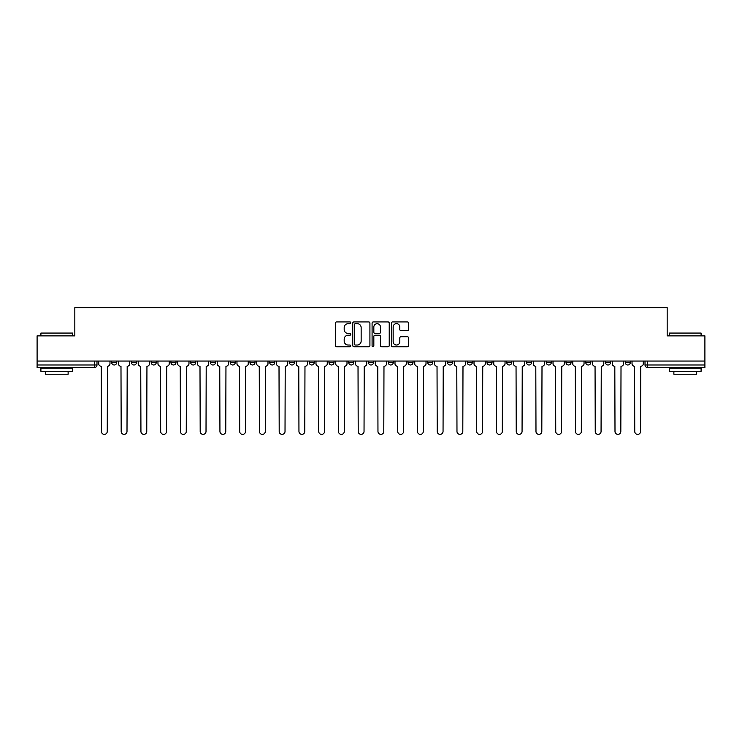 <?xml version="1.0" encoding="UTF-8"?>
<svg xmlns="http://www.w3.org/2000/svg" width="742" height="742" viewBox="0 0 742 742"><rect width="100%" height="100%" fill="white"/><g stroke="black" fill="none" stroke-linecap="round" stroke-linejoin="round"><path stroke-width="1.11" d="M350.743 322.789A0.872 0.872 0 0 0 349.872 321.917L336.664 321.917A1.243 1.243 0 0 0 335.421 323.16L335.421 345.531A1.243 1.243 0 0 0 336.664 346.774L349.872 346.774A0.872 0.872 0 0 0 350.743 345.902A0.872 0.872 0 0 0 349.872 345.03L348.165 345.03A3.979 3.979 0 0 1 344.186 341.051L344.186 339.187A3.979 3.979 0 0 1 348.165 335.217L349.872 335.217A0.872 0.872 0 0 0 350.743 334.345A0.872 0.872 0 0 0 349.872 333.473L348.165 333.473A3.979 3.979 0 0 1 344.186 329.494L344.186 327.63A3.979 3.979 0 0 1 348.165 323.651L349.872 323.651A0.872 0.872 0 0 0 350.743 322.789M625.256 361.057L625.256 362.448L630.32 362.448A2.532 2.532 0 0 1 627.788 364.99A2.532 2.532 0 0 1 625.256 362.448L625.256 361.057M506.74 361.057L506.74 362.448L511.804 362.448A2.532 2.532 0 0 1 509.272 364.99A2.532 2.532 0 0 1 506.74 362.448L506.74 361.057M486.984 361.057L486.984 362.448L492.048 362.448A2.532 2.532 0 0 1 489.516 364.99A2.532 2.532 0 0 1 486.984 362.448L486.984 361.057M467.228 361.057L467.228 362.448L472.302 362.448A2.532 2.532 0 0 1 469.76 364.99A2.532 2.532 0 0 1 467.228 362.448L467.228 361.057M427.726 361.057L427.726 362.448L432.79 362.448A2.532 2.532 0 0 1 430.258 364.99A2.532 2.532 0 0 1 427.726 362.448L427.726 361.057M388.224 362.448L388.224 361.057L388.224 362.448A2.532 2.532 0 0 0 390.756 364.99A2.532 2.532 0 0 1 388.224 362.448L393.288 362.448A2.532 2.532 0 0 1 390.756 364.99A2.532 2.532 0 0 0 393.288 362.448L393.288 361.057L393.288 362.448M368.468 362.448L368.468 361.057L368.468 362.448A2.532 2.532 0 0 0 371 364.99A2.532 2.532 0 0 1 368.468 362.448L373.532 362.448A2.532 2.532 0 0 1 371 364.99M348.712 362.448L348.712 361.057L348.712 362.448A2.532 2.532 0 0 0 351.244 364.99A2.532 2.532 0 0 1 348.712 362.448L353.776 362.448A2.532 2.532 0 0 1 351.244 364.99A2.532 2.532 0 0 0 353.776 362.448L353.776 361.057L353.776 362.448M328.966 361.057L328.966 362.448L334.03 362.448A2.532 2.532 0 0 1 331.498 364.99A2.532 2.532 0 0 1 328.966 362.448L328.966 361.057M309.21 361.057L309.21 362.448L314.274 362.448A2.532 2.532 0 0 1 311.742 364.99A2.532 2.532 0 0 1 309.21 362.448L309.21 361.057M289.454 361.057L289.454 362.448L294.518 362.448A2.532 2.532 0 0 1 291.986 364.99A2.532 2.532 0 0 1 289.454 362.448L289.454 361.057M269.698 362.448L269.698 361.057L269.698 362.448A2.532 2.532 0 0 0 272.24 364.99A2.532 2.532 0 0 1 269.698 362.448L274.772 362.448A2.532 2.532 0 0 1 272.24 364.99M230.196 362.448L230.196 361.057L230.196 362.448A2.532 2.532 0 0 0 232.728 364.99A2.532 2.532 0 0 1 230.196 362.448L235.26 362.448A2.532 2.532 0 0 1 232.728 364.99A2.532 2.532 0 0 0 235.26 362.448L235.26 361.057L235.26 362.448M210.44 362.448L210.44 361.057L210.44 362.448A2.532 2.532 0 0 0 212.973 364.99A2.532 2.532 0 0 1 210.44 362.448L215.505 362.448A2.532 2.532 0 0 1 212.973 364.99A2.532 2.532 0 0 0 215.505 362.448L215.505 361.057L215.505 362.448M190.694 362.448L190.694 361.057L190.694 362.448A2.532 2.532 0 0 0 193.226 364.99A2.532 2.532 0 0 1 190.694 362.448L195.758 362.448A2.532 2.532 0 0 1 193.226 364.99A2.532 2.532 0 0 0 195.758 362.448L195.758 361.057L195.758 362.448M170.938 362.448L170.938 361.057L170.938 362.448A2.532 2.532 0 0 0 173.47 364.99A2.532 2.532 0 0 1 170.938 362.448L176.002 362.448A2.532 2.532 0 0 1 173.47 364.99M151.183 362.448L151.183 361.057L151.183 362.448A2.532 2.532 0 0 0 153.715 364.99A2.532 2.532 0 0 1 151.183 362.448L156.247 362.448A2.532 2.532 0 0 1 153.715 364.99A2.532 2.532 0 0 0 156.247 362.448L156.247 361.057L156.247 362.448M131.436 362.448L131.436 361.057L131.436 362.448A2.532 2.532 0 0 0 133.968 364.99A2.532 2.532 0 0 1 131.436 362.448L136.5 362.448A2.532 2.532 0 0 1 133.968 364.99A2.532 2.532 0 0 0 136.5 362.448L136.5 361.057L136.5 362.448M407.321 330.672A1.243 1.243 0 0 0 408.564 329.429L408.564 323.16A1.243 1.243 0 0 0 407.321 321.917L392.657 321.917A1.243 1.243 0 0 0 391.414 323.16L391.414 345.531A1.243 1.243 0 0 0 392.657 346.774L407.321 346.774A1.243 1.243 0 0 0 408.564 345.531L408.564 337.944A1.243 1.243 0 0 0 407.321 336.701L401.051 336.701A1.243 1.243 0 0 0 399.808 337.944L399.808 341.71A3.32 3.32 0 0 1 396.478 345.03A3.32 3.32 0 0 1 393.158 341.71L393.158 326.981A3.32 3.32 0 0 1 396.478 323.651A3.32 3.32 0 0 1 399.808 326.981L399.808 329.429A1.243 1.243 0 0 0 401.051 330.672L407.321 330.672M37.1 361.057L37.1 335.866L74.831 335.866L74.831 307.624L667.169 307.624L667.169 335.866L704.9 335.866L704.9 361.057L37.1 361.057L37.1 364.99L96.989 364.99L96.989 361.057M369.915 323.16A1.243 1.243 0 0 0 368.672 321.917L354.008 321.917A1.243 1.243 0 0 0 352.765 323.16L352.765 345.531A1.243 1.243 0 0 0 354.008 346.774L368.672 346.774A1.243 1.243 0 0 0 369.915 345.531L369.915 323.16M373.328 321.917L387.992 321.917A1.243 1.243 0 0 1 389.235 323.16L389.235 345.531A1.243 1.243 0 0 1 387.992 346.774L381.722 346.774A1.243 1.243 0 0 1 380.479 345.531L380.479 336.46A1.243 1.243 0 0 0 379.236 335.217L375.072 335.217A1.243 1.243 0 0 0 373.829 336.46L373.829 345.902A0.872 0.872 0 0 1 372.957 346.774A0.872 0.872 0 0 1 372.085 345.902L372.085 323.16A1.243 1.243 0 0 1 373.328 321.917M645.011 361.057L645.011 364.99L704.9 364.99L704.9 367.522L647.543 367.522A2.532 2.532 0 0 1 645.011 364.99L645.011 361.057M704.9 361.057L704.9 364.99M96.989 364.99A2.532 2.532 0 0 1 94.457 367.522L37.1 367.522L37.1 364.99M630.32 361.057L630.32 362.448L630.32 361.057M610.564 361.057L610.564 362.448A2.532 2.532 0 0 1 608.032 364.99A2.532 2.532 0 0 1 605.5 362.448L610.564 362.448M605.5 361.057L605.5 362.448M590.817 361.057L590.817 362.448A2.532 2.532 0 0 1 588.285 364.99A2.532 2.532 0 0 1 585.753 362.448L590.817 362.448M585.753 361.057L585.753 362.448M571.062 361.057L571.062 362.448A2.532 2.532 0 0 1 568.53 364.99A2.532 2.532 0 0 1 565.998 362.448L571.062 362.448M565.998 361.057L565.998 362.448M551.306 361.057L551.306 362.448A2.532 2.532 0 0 1 548.774 364.99A2.532 2.532 0 0 1 546.242 362.448L551.306 362.448M546.242 361.057L546.242 362.448M531.56 361.057L531.56 362.448A2.532 2.532 0 0 1 529.027 364.99A2.532 2.532 0 0 1 526.495 362.448L531.56 362.448M526.495 361.057L526.495 362.448M511.804 361.057L511.804 362.448A2.532 2.532 0 0 1 509.272 364.99M492.048 361.057L492.048 362.448M472.302 362.448L472.302 361.057L472.302 362.448A2.532 2.532 0 0 1 469.76 364.99M452.546 361.057L452.546 362.448A2.532 2.532 0 0 1 450.014 364.99A2.532 2.532 0 0 1 447.482 362.448A2.532 2.532 0 0 0 450.014 364.99A2.532 2.532 0 0 0 452.546 362.448L447.482 362.448L447.482 361.057M432.79 362.448L432.79 361.057L432.79 362.448A2.532 2.532 0 0 1 430.258 364.99M413.034 361.057L413.034 362.448A2.532 2.532 0 0 1 410.502 364.99A2.532 2.532 0 0 1 407.97 362.448A2.532 2.532 0 0 0 410.502 364.99M407.97 361.057L407.97 362.448L413.034 362.448M373.532 361.057L373.532 362.448L373.532 361.057M334.03 362.448L334.03 361.057L334.03 362.448A2.532 2.532 0 0 1 331.498 364.99M314.274 362.448L314.274 361.057L314.274 362.448A2.532 2.532 0 0 1 311.742 364.99M294.518 362.448L294.518 361.057L294.518 362.448A2.532 2.532 0 0 1 291.986 364.99M274.772 361.057L274.772 362.448L274.772 361.057M255.016 362.448L255.016 361.057L255.016 362.448A2.532 2.532 0 0 1 252.484 364.99A2.532 2.532 0 0 1 249.952 362.448L255.016 362.448A2.532 2.532 0 0 1 252.484 364.99M249.952 361.057L249.952 362.448M176.002 361.057L176.002 362.448L176.002 361.057M116.744 361.057L116.744 362.448A2.532 2.532 0 0 1 114.212 364.99A2.532 2.532 0 0 1 111.68 362.448A2.532 2.532 0 0 0 114.212 364.99A2.532 2.532 0 0 0 116.744 362.448L116.744 361.057M111.68 361.057L111.68 362.448L116.744 362.448M355.372 323.651A0.872 0.872 0 0 0 354.5 324.523L354.5 344.158A0.872 0.872 0 0 0 355.372 345.03L357.171 345.03A3.979 3.979 0 0 0 361.15 341.051L361.15 327.63A3.979 3.979 0 0 0 357.171 323.651L355.372 323.651M380.479 327.046A3.32 3.32 0 0 0 377.149 323.716A3.32 3.32 0 0 0 373.829 327.046L373.829 332.231A1.243 1.243 0 0 0 375.072 333.473L379.236 333.473A1.243 1.243 0 0 0 380.479 332.231L380.479 327.046M98.705 363.719L98.705 361.057L98.705 363.719A2.532 2.532 0 0 0 101.237 366.251L101.422 431.464A2.912 2.912 0 0 0 104.334 434.376A2.912 2.912 0 0 0 107.247 431.464L107.442 366.251A2.532 2.532 0 0 0 109.974 363.719L109.974 361.057L109.974 363.719M101.237 366.251L101.422 431.464M107.247 431.464L107.442 366.251M118.451 363.719L118.451 361.057L118.451 363.719A2.532 2.532 0 0 0 120.983 366.251L121.178 431.464A2.912 2.912 0 0 0 124.09 434.376A2.912 2.912 0 0 0 127.003 431.464L127.188 366.251A2.532 2.532 0 0 0 129.72 363.719L129.72 361.057L129.72 363.719M138.207 363.719L138.207 361.057L138.207 363.719A2.532 2.532 0 0 0 140.739 366.251L140.934 431.464A2.912 2.912 0 0 0 143.846 434.376A2.912 2.912 0 0 0 146.758 431.464L146.944 366.251A2.532 2.532 0 0 0 149.476 363.719L149.476 361.057L149.476 363.719M120.983 366.251L121.178 431.464M127.003 431.464L127.188 366.251M140.739 366.251L140.934 431.464M146.758 431.464L146.944 366.251M40.903 333.075L72.558 333.075L40.903 333.075L40.903 335.866M72.558 371.315L40.903 371.315L40.903 368.153L72.558 368.153L72.558 371.315M68.125 371.315L68.125 374.228L45.327 374.228L45.327 371.315M669.442 333.075L701.097 333.075L669.442 333.075L669.442 335.866M701.097 371.315L669.442 371.315L669.442 368.153L701.097 368.153L701.097 371.315M696.673 371.315L696.673 374.228L673.875 374.228L673.875 371.315M157.963 363.719L157.963 361.057L157.963 363.719A2.532 2.532 0 0 0 160.495 366.251L160.68 431.464A2.912 2.912 0 0 0 163.592 434.376A2.912 2.912 0 0 0 166.505 431.464L166.7 366.251A2.532 2.532 0 0 0 169.232 363.719L169.232 361.057L169.232 363.719M177.709 363.719L177.709 361.057L177.709 363.719A2.532 2.532 0 0 0 180.241 366.251L180.436 431.464A2.912 2.912 0 0 0 183.348 434.376A2.912 2.912 0 0 0 186.261 431.464L186.446 366.251A2.532 2.532 0 0 0 188.978 363.719L188.978 361.057L188.978 363.719M197.465 363.719L197.465 361.057L197.465 363.719A2.532 2.532 0 0 0 199.997 366.251L200.192 431.464A2.912 2.912 0 0 0 203.104 434.376A2.912 2.912 0 0 0 206.016 431.464L206.202 366.251A2.532 2.532 0 0 0 208.734 363.719L208.734 361.057L208.734 363.719M160.495 366.251L160.68 431.464M166.505 431.464L166.7 366.251M180.241 366.251L180.436 431.464M186.261 431.464L186.446 366.251M199.997 366.251L200.192 431.464M206.016 431.464L206.202 366.251M217.22 363.719L217.22 361.057L217.22 363.719A2.532 2.532 0 0 0 219.753 366.251L219.938 431.464A2.912 2.912 0 0 0 222.85 434.376A2.912 2.912 0 0 0 225.763 431.464L225.958 366.251A2.532 2.532 0 0 0 228.49 363.719L228.49 361.057L228.49 363.719M219.753 366.251L219.938 431.464M225.763 431.464L225.958 366.251M236.967 363.719L236.967 361.057L236.967 363.719A2.532 2.532 0 0 0 239.508 366.251L239.694 431.464A2.912 2.912 0 0 0 242.606 434.376A2.912 2.912 0 0 0 245.519 431.464L245.704 366.251A2.532 2.532 0 0 0 248.245 363.719L248.245 361.057L248.245 363.719M239.508 366.251L239.694 431.464M245.519 431.464L245.704 366.251M256.723 363.719L256.723 361.057L256.723 363.719A2.532 2.532 0 0 0 259.255 366.251L259.45 431.464A2.912 2.912 0 0 0 262.362 434.376A2.912 2.912 0 0 0 265.274 431.464L265.46 366.251A2.532 2.532 0 0 0 267.992 363.719L267.992 361.057L267.992 363.719M259.255 366.251L259.45 431.464M265.274 431.464L265.46 366.251M276.478 363.719L276.478 361.057L276.478 363.719A2.532 2.532 0 0 0 279.011 366.251L279.196 431.464A2.912 2.912 0 0 0 282.108 434.376A2.912 2.912 0 0 0 285.021 431.464L285.216 366.251A2.532 2.532 0 0 0 287.748 363.719L287.748 361.057L287.748 363.719M279.011 366.251L279.196 431.464M285.021 431.464L285.216 366.251M296.234 363.719L296.234 361.057L296.234 363.719A2.532 2.532 0 0 0 298.766 366.251L298.952 431.464A2.912 2.912 0 0 0 301.864 434.376A2.912 2.912 0 0 0 304.776 431.464L304.971 366.251A2.532 2.532 0 0 0 307.503 363.719L307.503 361.057L307.503 363.719M315.981 363.719L315.981 361.057L315.981 363.719A2.532 2.532 0 0 0 318.513 366.251L318.708 431.464A2.912 2.912 0 0 0 321.62 434.376A2.912 2.912 0 0 0 324.532 431.464L324.718 366.251A2.532 2.532 0 0 0 327.25 363.719L327.25 361.057L327.25 363.719M335.736 363.719L335.736 361.057L335.736 363.719A2.532 2.532 0 0 0 338.269 366.251L338.454 431.464A2.912 2.912 0 0 0 341.366 434.376A2.912 2.912 0 0 0 344.279 431.464L344.474 366.251A2.532 2.532 0 0 0 347.006 363.719L347.006 361.057L347.006 363.719M355.492 363.719L355.492 361.057L355.492 363.719A2.532 2.532 0 0 0 358.024 366.251L358.21 431.464A2.912 2.912 0 0 0 361.122 434.376A2.912 2.912 0 0 0 364.034 431.464L364.229 366.251A2.532 2.532 0 0 0 366.761 363.719L366.761 361.057L366.761 363.719M375.239 363.719L375.239 361.057L375.239 363.719A2.532 2.532 0 0 0 377.771 366.251L377.966 431.464A2.912 2.912 0 0 0 380.878 434.376A2.912 2.912 0 0 0 383.79 431.464L383.976 366.251A2.532 2.532 0 0 0 386.508 363.719L386.508 361.057L386.508 363.719M394.994 363.719L394.994 361.057L394.994 363.719A2.532 2.532 0 0 0 397.526 366.251L397.721 431.464A2.912 2.912 0 0 0 400.634 434.376A2.912 2.912 0 0 0 403.546 431.464L403.731 366.251A2.532 2.532 0 0 0 406.264 363.719L406.264 361.057L406.264 363.719M298.766 366.251L298.952 431.464M304.776 431.464L304.971 366.251M318.513 366.251L318.708 431.464M324.532 431.464L324.718 366.251M338.269 366.251L338.454 431.464M344.279 431.464L344.474 366.251M358.024 366.251L358.21 431.464M364.034 431.464L364.229 366.251M377.771 366.251L377.966 431.464M383.79 431.464L383.976 366.251M397.526 366.251L397.721 431.464M403.546 431.464L403.731 366.251M414.75 363.719L414.75 361.057L414.75 363.719A2.532 2.532 0 0 0 417.282 366.251L417.468 431.464A2.912 2.912 0 0 0 420.38 434.376A2.912 2.912 0 0 0 423.292 431.464L423.487 366.251A2.532 2.532 0 0 0 426.019 363.719L426.019 361.057L426.019 363.719M417.282 366.251L417.468 431.464M423.292 431.464L423.487 366.251M434.497 363.719L434.497 361.057L434.497 363.719A2.532 2.532 0 0 0 437.029 366.251L437.224 431.464A2.912 2.912 0 0 0 440.136 434.376A2.912 2.912 0 0 0 443.048 431.464L443.234 366.251A2.532 2.532 0 0 0 445.766 363.719L445.766 361.057L445.766 363.719M437.029 366.251L437.224 431.464M443.048 431.464L443.234 366.251M454.252 363.719L454.252 361.057L454.252 363.719A2.532 2.532 0 0 0 456.784 366.251L456.979 431.464A2.912 2.912 0 0 0 459.892 434.376A2.912 2.912 0 0 0 462.804 431.464L462.989 366.251A2.532 2.532 0 0 0 465.522 363.719L465.522 361.057L465.522 363.719M456.784 366.251L456.979 431.464M462.804 431.464L462.989 366.251M474.008 363.719L474.008 361.057L474.008 363.719A2.532 2.532 0 0 0 476.54 366.251L476.726 431.464A2.912 2.912 0 0 0 479.638 434.376A2.912 2.912 0 0 0 482.55 431.464L482.745 366.251A2.532 2.532 0 0 0 485.277 363.719L485.277 361.057L485.277 363.719M476.54 366.251L476.726 431.464M482.55 431.464L482.745 366.251M493.755 363.719L493.755 361.057L493.755 363.719A2.532 2.532 0 0 0 496.296 366.251L496.481 431.464A2.912 2.912 0 0 0 499.394 434.376A2.912 2.912 0 0 0 502.306 431.464L502.492 366.251A2.532 2.532 0 0 0 505.033 363.719L505.033 361.057L505.033 363.719M496.296 366.251L496.481 431.464M502.306 431.464L502.492 366.251M513.51 363.719L513.51 361.057L513.51 363.719A2.532 2.532 0 0 0 516.042 366.251L516.237 431.464A2.912 2.912 0 0 0 519.15 434.376A2.912 2.912 0 0 0 522.062 431.464L522.247 366.251A2.532 2.532 0 0 0 524.779 363.719L524.779 361.057L524.779 363.719M516.042 366.251L516.237 431.464M522.062 431.464L522.247 366.251M533.266 363.719L533.266 361.057L533.266 363.719A2.532 2.532 0 0 0 535.798 366.251L535.984 431.464A2.912 2.912 0 0 0 538.896 434.376A2.912 2.912 0 0 0 541.808 431.464L542.003 366.251A2.532 2.532 0 0 0 544.535 363.719L544.535 361.057L544.535 363.719M535.798 366.251L535.984 431.464M541.808 431.464L542.003 366.251M553.022 363.719L553.022 361.057L553.022 363.719A2.532 2.532 0 0 0 555.554 366.251L555.739 431.464A2.912 2.912 0 0 0 558.652 434.376A2.912 2.912 0 0 0 561.564 431.464L561.759 366.251A2.532 2.532 0 0 0 564.291 363.719L564.291 361.057L564.291 363.719M555.554 366.251L555.739 431.464M561.564 431.464L561.759 366.251M572.768 363.719L572.768 361.057L572.768 363.719A2.532 2.532 0 0 0 575.3 366.251L575.495 431.464A2.912 2.912 0 0 0 578.408 434.376A2.912 2.912 0 0 0 581.32 431.464L581.505 366.251A2.532 2.532 0 0 0 584.037 363.719L584.037 361.057L584.037 363.719M575.3 366.251L575.495 431.464M581.32 431.464L581.505 366.251M592.524 363.719L592.524 361.057L592.524 363.719A2.532 2.532 0 0 0 595.056 366.251L595.242 431.464A2.912 2.912 0 0 0 598.154 434.376A2.912 2.912 0 0 0 601.066 431.464L601.261 366.251A2.532 2.532 0 0 0 603.793 363.719L603.793 361.057L603.793 363.719M595.056 366.251L595.242 431.464M601.066 431.464L601.261 366.251M612.28 363.719L612.28 361.057L612.28 363.719A2.532 2.532 0 0 0 614.812 366.251L614.997 431.464A2.912 2.912 0 0 0 617.91 434.376A2.912 2.912 0 0 0 620.822 431.464L621.017 366.251A2.532 2.532 0 0 0 623.549 363.719L623.549 361.057L623.549 363.719M614.812 366.251L614.997 431.464M620.822 431.464L621.017 366.251M632.026 363.719L632.026 361.057L632.026 363.719A2.532 2.532 0 0 0 634.558 366.251L634.753 431.464A2.912 2.912 0 0 0 637.666 434.376A2.912 2.912 0 0 0 640.578 431.464L640.763 366.251A2.532 2.532 0 0 0 643.295 363.719L643.295 361.057L643.295 363.719M634.558 366.251L634.753 431.464M640.578 431.464L640.763 366.251M94.457 361.057L94.457 367.522M647.543 361.057L647.543 367.522M72.558 335.866L72.558 333.075M65.333 368.153L65.333 367.522M48.119 368.153L48.119 367.522M701.097 335.866L701.097 333.075M693.881 368.153L693.881 367.522M676.667 368.153L676.667 367.522"/></g></svg>
